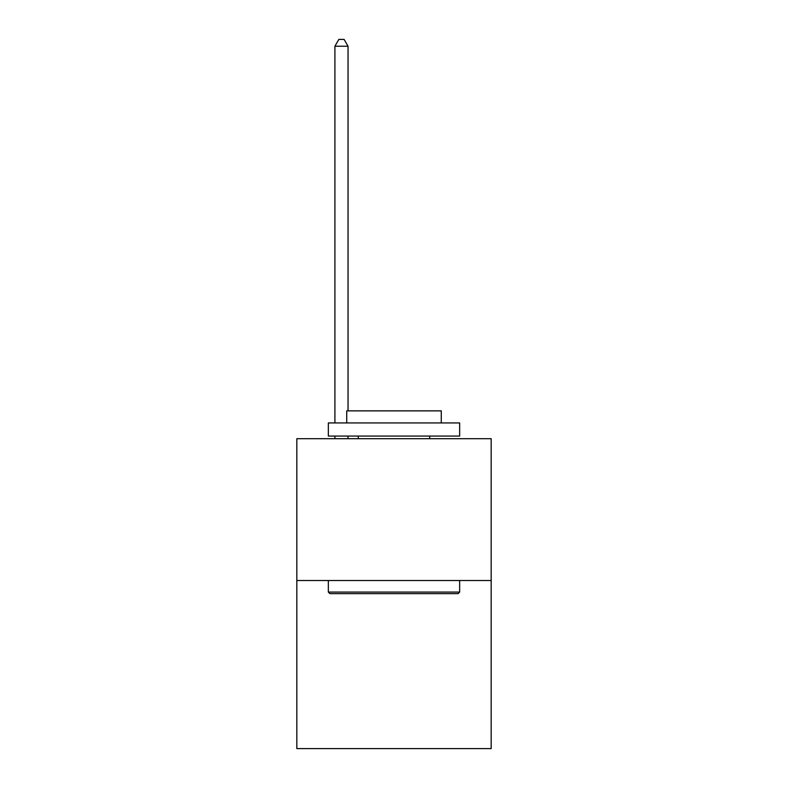 <?xml version="1.0" encoding="UTF-8"?>
<svg xmlns="http://www.w3.org/2000/svg" width="788" height="788" viewBox="0 0 788 788"><rect width="100%" height="100%" fill="white"/><g stroke="black" fill="none" stroke-linecap="round" stroke-linejoin="round"><path stroke-width="1.18" d="M491.17 580.52L491.17 438.699L296.83 438.699L296.83 748.6L491.17 748.6L491.17 580.52L296.83 580.52M458.084 593.65L329.916 593.65L328.34 592.074L459.66 592.074L458.084 593.65M328.34 422.939L459.66 422.939L459.66 436.069L328.34 436.069L328.34 422.939M441.27 422.939L441.27 410.863L346.73 410.863L346.73 422.939M328.34 580.52L328.34 592.074M459.66 580.52L459.66 592.074M358.284 436.069L358.284 438.699M429.716 436.069L429.716 438.699M348.04 410.863L348.04 46.226L334.91 46.226L334.91 422.939M334.91 436.069L334.91 438.699M348.04 436.069L348.04 438.699M334.91 46.226L338.85 39.4L344.1 39.4L348.04 46.226"/></g></svg>
